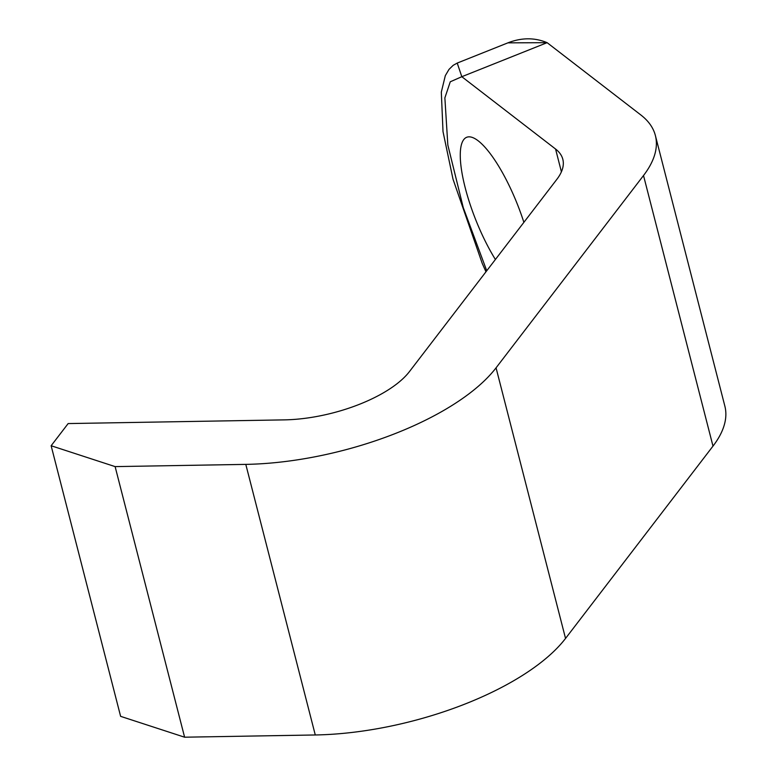 <?xml version="1.0" encoding="UTF-8"?>
<svg xmlns="http://www.w3.org/2000/svg" width="776" height="776" viewBox="0 0 776 776"><rect width="100%" height="100%" fill="white"/><g stroke="black" fill="none" stroke-linecap="round" stroke-linejoin="round"><path stroke-width="1.16" d="M523.878 222.343A80.462 22.223 -111.8 0 0 467.773 136.964A80.462 22.223 -111.8 0 0 465.231 187.84A80.462 22.223 -111.8 0 0 495.398 259.485M507.892 42.855L457.229 63.069L461.817 76.708L547.119 42.67L507.892 42.855C521.569 37.539 534.645 37.471 547.119 42.67L640.869 114.993A191.129 77.736 165.6 0 1 655.38 135.538A191.129 77.736 165.6 0 1 643.517 175.521L496.058 367.834A191.129 77.736 165.6 0 1 245.798 464.378L115.12 466.609L51.138 445.744L68.152 423.57L284.307 419.874A95.564 38.868 -14.4 0 0 409.437 371.607L556.887 179.295A95.564 38.868 -14.4 0 0 562.823 159.303A95.564 38.868 -14.4 0 0 555.567 149.031L461.817 76.708L450.274 81.781L444.871 97.892L447.83 145.015L463.243 207.531L486.746 270.766M655.38 135.538L724.862 406.129A191.129 77.736 165.6 0 1 712.989 446.113L565.539 638.425A191.129 77.736 165.6 0 1 315.279 734.969L184.601 737.2L115.12 466.609M184.601 737.2L120.619 716.345L51.138 445.744M561.407 171.806L555.567 149.031M712.989 446.113L643.517 175.521M565.539 638.425L496.058 367.834M315.279 734.969L245.798 464.378M457.229 63.069L453.145 65.349L448.994 69.403L445.308 75.66L441.321 92.121L443.009 131.581L453.009 179.169L482.235 263.413L485.97 271.784"/></g></svg>
